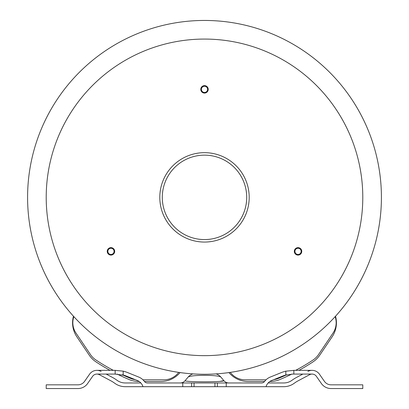 <?xml version="1.0" encoding="UTF-8"?>
<svg xmlns="http://www.w3.org/2000/svg" width="409" height="409" viewBox="0 0 409 409"><rect width="100%" height="100%" fill="white"/><g stroke="black" fill="none" stroke-linecap="round" stroke-linejoin="round"><path stroke-width="0.61" d="M204.5 86.248A3.103 3.103 0 0 0 201.397 89.351A3.103 3.103 0 0 0 204.5 92.454A3.103 3.103 0 0 0 207.603 89.351A3.103 3.103 0 0 0 204.5 86.248M300.727 252.915A3.103 3.103 0 0 0 299.592 248.677A3.103 3.103 0 0 0 295.349 249.812A3.103 3.103 0 0 0 296.489 254.055A3.103 3.103 0 0 0 300.727 252.915M108.273 252.915A3.103 3.103 0 0 0 112.511 254.055A3.103 3.103 0 0 0 113.651 249.812A3.103 3.103 0 0 0 109.407 248.677A3.103 3.103 0 0 0 108.273 252.915M249.193 197.363A44.693 44.693 0 0 0 204.5 152.669A44.693 44.693 0 0 0 159.807 197.363A44.693 44.693 0 0 0 204.5 242.056A44.693 44.693 0 0 0 249.193 197.363A44.693 44.693 0 0 0 204.5 152.669A44.693 44.693 0 0 0 159.807 197.363M204.5 20.45A176.913 176.913 0 0 0 27.587 197.363A176.913 176.913 0 0 0 204.5 374.271A176.913 176.913 0 0 0 381.413 197.363A176.913 176.913 0 0 0 204.5 20.45M142.992 379.823L163.799 379.828A18.62 18.62 0 0 0 178.692 372.379M122.23 374.746A195.533 195.533 0 0 0 130.722 378.448A18.62 18.62 0 0 0 135.174 379.644M73.855 316.648A18.62 18.62 0 0 0 76.018 333.141L90.578 354.736A18.62 18.62 0 0 0 95.65 359.792A195.533 195.533 0 0 0 113.349 370.349M335.145 316.648A18.62 18.62 0 0 1 332.982 333.141L318.422 354.736A18.62 18.62 0 0 1 313.35 359.792A195.533 195.533 0 0 1 295.651 370.349M286.77 374.746A195.533 195.533 0 0 1 278.278 378.448A18.62 18.62 0 0 1 273.825 379.644M266.008 379.823L245.201 379.828A18.62 18.62 0 0 1 230.308 372.379M204.5 93.078A3.722 3.722 0 0 1 200.778 89.351A3.722 3.722 0 0 1 204.5 85.629A3.722 3.722 0 0 1 208.222 89.351A3.722 3.722 0 0 1 204.5 93.078M294.812 249.505A3.722 3.722 0 0 1 299.899 248.14A3.722 3.722 0 0 1 301.264 253.227A3.722 3.722 0 0 1 296.177 254.592A3.722 3.722 0 0 1 294.812 249.505M114.188 249.505A3.722 3.722 0 0 1 112.823 254.592A3.722 3.722 0 0 1 107.736 253.227A3.722 3.722 0 0 1 109.101 248.14A3.722 3.722 0 0 1 114.188 249.505M312.087 370.349A8.957 8.957 0 0 1 319.439 374.194L324.429 381.367A8.057 8.057 0 0 0 331.045 384.828L362.788 384.828L362.788 388.55L331.045 388.55A11.784 11.784 0 0 1 321.372 383.494L316.382 376.321A5.23 5.23 0 0 0 312.087 374.077L293.846 374.077L293.846 370.349L312.087 370.349L298.964 370.349A198.636 198.636 0 0 0 312.859 361.975A24.831 24.831 0 0 0 319.766 355.135L332.18 336.74A24.831 24.831 0 0 0 335.523 316.234M269.848 381.49L270.206 381.49A24.831 24.831 0 0 0 279.741 379.583A198.636 198.636 0 0 0 291.806 374.087L293.846 374.077M228.958 372.573A24.831 24.831 0 0 0 248.012 381.49L264.546 381.49A3.727 3.727 0 0 1 261.576 382.962L182.772 382.962L182.772 386.689L283.769 386.689A17.725 17.725 0 0 0 294.276 383.238A31.968 31.968 0 0 1 298.222 380.753A31.968 31.968 0 0 0 294.276 383.238M182.772 382.962L147.424 382.962A3.727 3.727 0 0 1 144.454 381.49L160.988 381.49A24.831 24.831 0 0 0 180.042 372.573M117.194 374.087A198.636 198.636 0 0 0 129.259 379.583A24.831 24.831 0 0 0 138.794 381.49L139.152 381.49M73.477 316.234A24.831 24.831 0 0 0 76.82 336.74L89.234 355.135A24.831 24.831 0 0 0 96.141 361.975A198.636 198.636 0 0 0 110.036 370.349M307.885 371.398A8.957 8.957 0 0 1 319.107 373.744L319.439 374.194M316.05 375.886A5.23 5.23 0 0 0 316.039 375.876A5.23 5.23 0 0 0 309.633 374.685L298.222 380.753M268.151 382.962L283.769 382.962A13.998 13.998 0 0 0 292.067 380.237A35.69 35.69 0 0 1 296.474 377.461L302.849 374.077L296.474 377.461M114.724 383.238A31.968 31.968 0 0 0 110.778 380.753A31.968 31.968 0 0 1 114.724 383.238A17.725 17.725 0 0 0 125.231 386.689L182.772 386.689M140.849 382.962L125.231 382.962A13.998 13.998 0 0 1 116.933 380.237A13.998 13.998 0 0 0 125.231 382.962M228.595 382.957A6.518 6.518 0 0 0 228.856 382.962L228.442 382.952A6.518 6.518 0 0 1 223.861 380.636A6.518 6.518 0 0 0 228.498 382.952A6.518 6.518 0 0 1 223.861 380.636L220.998 377.221C219.28 374.675 189.638 374.685 188.002 377.221L185.139 380.636A6.518 6.518 0 0 1 180.144 382.962L180.144 382.962A6.518 6.518 0 0 0 185.139 380.636C183.646 382.185 225.339 382.19 223.861 380.636A6.518 6.518 0 0 0 228.856 382.962L228.83 382.962M226.228 382.962L226.228 386.689M261.576 382.962A3.727 3.727 0 0 0 264.567 381.464A13.344 13.344 0 0 1 270.267 377.067L281.576 372.497A29.484 29.484 0 0 1 285.819 371.147L285.819 374.987A25.762 25.762 0 0 0 282.972 375.948L271.658 380.518A9.622 9.622 0 0 0 266.044 386.689M284.618 371.454L285.237 371.29M285.421 371.244L293.846 370.349M292.619 374.077L284.807 375.288M285.313 375.13L284.884 375.263M142.956 386.689A9.622 9.622 0 0 0 137.342 380.518L126.028 375.948A25.762 25.762 0 0 0 123.181 374.987L123.181 371.147A29.484 29.484 0 0 1 127.424 372.497L138.733 377.067A13.344 13.344 0 0 1 144.433 381.464A3.727 3.727 0 0 0 147.424 382.962M110.778 380.753L99.367 374.685A5.23 5.23 0 0 0 92.618 376.321L87.628 383.494A11.784 11.784 0 0 1 77.955 388.55L46.212 388.55L46.212 384.828L77.955 384.828A8.057 8.057 0 0 0 84.571 381.367L89.862 373.78M92.618 376.321L92.961 375.876L92.618 376.321A5.23 5.23 0 0 1 92.695 376.208M89.561 374.194A8.957 8.957 0 0 1 101.115 371.398M112.526 377.461L106.151 374.077L112.526 377.461A35.69 35.69 0 0 1 116.933 380.237M96.913 370.349L115.154 370.349L115.154 374.077L124.546 375.401M96.913 374.077L115.154 374.077M123.232 371.157L115.154 370.349M124.392 371.459L124.975 371.628M124.924 371.612L124.459 371.479M124.244 371.418L123.932 371.336M123.932 371.331L123.595 371.244M185.139 380.636A6.518 6.518 0 0 1 180.441 382.957A6.518 6.518 0 0 0 185.139 380.636L188.002 377.221A10.864 10.864 0 0 1 192.905 373.892A10.864 10.864 0 0 0 188.002 377.221A10.864 10.864 0 0 1 192.905 373.892A10.864 10.864 0 0 0 188.002 377.221A10.864 10.864 0 0 1 192.905 373.892M216.095 373.892A10.864 10.864 0 0 1 220.998 377.221A10.864 10.864 0 0 0 216.095 373.892A10.864 10.864 0 0 1 220.998 377.221A10.864 10.864 0 0 0 216.095 373.892M223.861 380.636L219.674 381.439M189.326 381.439L186.284 381.132M321.372 383.494L317.302 377.645M324.429 381.367A8.057 8.057 0 0 0 331.045 384.828M316.039 375.876A5.23 5.23 0 0 0 309.633 374.685M283.769 382.962A13.998 13.998 0 0 0 292.067 380.237M77.955 384.828A8.057 8.057 0 0 0 84.571 381.367L88.641 375.518M91.698 377.645L87.628 383.494M204.5 39.07A158.288 158.288 0 0 0 46.212 197.363A158.288 158.288 0 0 0 204.5 355.651A158.288 158.288 0 0 0 362.788 197.363A158.288 158.288 0 0 0 204.5 39.07M246.709 197.363A42.209 42.209 0 0 0 204.5 155.149A42.209 42.209 0 0 0 162.291 197.363A42.209 42.209 0 0 0 204.5 239.572A42.209 42.209 0 0 0 246.709 197.363M191.642 386.689L191.642 382.962M194.06 382.962L194.06 386.689M214.94 386.689L214.94 382.962M217.358 382.962L217.358 386.689M228.851 382.962L228.447 382.952M189.909 386.689L218.973 386.689M220.855 386.689L221.249 386.689M228.028 386.689L228.334 386.689L228.028 386.689M180.579 386.689L180.896 386.689L180.579 386.689M181.724 386.689L182.056 386.689L181.724 386.689M193.191 386.689L196.09 386.689L193.191 386.689M198.166 386.689L200.931 386.689L198.166 386.689M203.247 386.689L218.948 386.689L203.247 386.689M220.84 386.689L221.284 386.689L220.84 386.689"/></g></svg>
